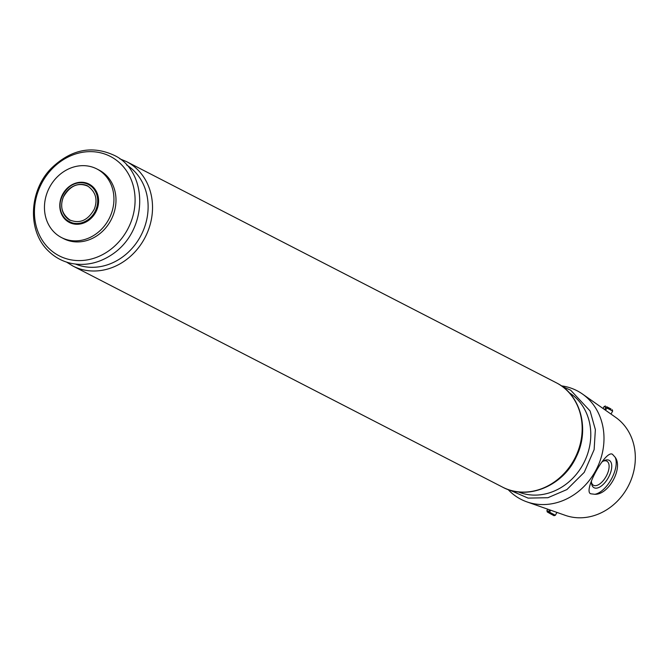 <?xml version="1.0" encoding="UTF-8"?>
<svg xmlns="http://www.w3.org/2000/svg" width="668" height="668" viewBox="0 0 668 668"><rect width="100%" height="100%" fill="white"/><g stroke="black" fill="none" stroke-linecap="round" stroke-linejoin="round"><path stroke-width="1" d="M70.223 220.348A19.297 16.825 117.2 0 1 64.095 195.49A19.297 16.825 117.2 0 1 87.884 186.03M555.359 515.295L549.539 512.172L549.497 513.258L554.014 515.688L555.35 515.295L556.937 512.414M606.769 406.762L610.059 408.457L606.769 406.762L605.859 407.396L604.198 406.42L603.054 408.507M561.421 385.862A61.105 53.29 117.2 0 1 578.413 391.473A61.105 53.29 117.2 0 1 582.421 393.995A61.105 53.29 117.2 0 1 596.365 469.395A61.105 53.29 117.2 0 1 526.902 501.877A61.105 53.29 117.2 0 1 508.081 489.519M582.421 393.995L615.737 417.416A55.477 48.38 117.2 0 1 628.396 485.878A55.477 48.38 117.2 0 1 565.328 515.362L526.902 501.877M612.531 454.349L615.153 457.254C623.344 468.151 608.665 494.93 594.796 494.287L590.838 493.802A22.512 11.014 -60.7 0 1 590.621 493.685L590.838 493.802C582.463 491.706 605.834 449.155 612.531 454.349M97.787 169.447A38.594 33.659 117.2 0 1 108.842 219.196A38.594 33.659 117.2 0 1 61.539 237.574A38.594 33.659 117.2 0 1 49.273 187.858A38.594 33.659 117.2 0 1 96.852 168.946A38.594 33.659 117.2 0 1 97.787 169.447M96.852 168.946L98.906 169.998A38.594 33.659 117.2 0 1 99.841 170.499A38.594 33.659 117.2 0 1 110.888 220.256A38.594 33.659 117.2 0 1 63.585 238.635L61.539 237.574M615.153 457.254A22.512 11.014 -60.7 0 1 611.395 479.073A22.512 11.014 -60.7 0 1 594.796 494.287M602.052 461.905A15.648 7.657 -60.7 0 1 604.189 460.628A15.648 7.657 -60.7 0 1 611.47 463.642A15.648 7.657 -60.7 0 1 608.406 477.536A15.648 7.657 -60.7 0 1 598.044 487.807A15.648 7.657 -60.7 0 1 591.514 483.223A15.648 7.657 -60.7 0 1 591.464 481.102M603.288 461.104A13.777 6.738 -60.7 0 1 606.911 461.221A13.777 6.738 -60.7 0 1 606.168 476.317A13.777 6.738 -60.7 0 1 593.434 485.244A13.777 6.738 -60.7 0 1 591.447 482.212M549.539 512.172L550.298 510.786L549.321 510.235L548.562 511.63L546.9 510.644L547.71 509.175M549.497 513.216L547.292 511.989L546.9 510.644M548.52 512.715L548.562 511.63M611.036 409L607.746 407.305L611.036 409M607.746 407.305L606.068 409.342L605.091 408.791L606.093 409.3M612.264 409.726L612.656 411.07L606.836 407.948M605.859 407.396L605.091 408.791M89.579 184.376A21.551 18.796 117.2 0 1 88.201 220.674A21.551 18.796 117.2 0 1 59.803 204.734A21.551 18.796 117.2 0 1 89.579 184.376M88.961 184.777A20.917 18.236 117.2 0 1 91.341 186.414A20.917 18.236 117.2 0 1 95.106 211.447A20.917 18.236 117.2 0 1 72.545 222.937A20.917 18.236 117.2 0 1 61.965 196.25A20.917 18.236 117.2 0 1 88.961 184.777M111.69 157.139A55.903 48.756 117.2 0 1 108.124 251.277A55.903 48.756 117.2 0 1 34.469 209.952A55.903 48.756 117.2 0 1 111.69 157.139M126.594 164.954A55.903 48.756 117.2 0 1 141.14 235.136A55.903 48.756 117.2 0 1 75.576 264.094M119.764 158.792L126.544 161.623A58.692 51.185 117.2 0 1 127.964 162.382A58.692 51.185 117.2 0 1 144.772 238.042A58.692 51.185 117.2 0 1 72.837 265.998L66.591 262.123M126.544 161.623L556.185 382.714A58.692 51.185 117.2 0 1 557.605 383.474A58.692 51.185 117.2 0 1 574.413 459.133A58.692 51.185 117.2 0 1 502.478 487.089C527.52 500.875 563.166 485.953 576.225 456.929C589.677 430.334 581.277 396.007 557.638 383.49L557.471 383.399M569.261 392.751A55.903 48.756 117.2 0 1 583.807 462.932A55.903 48.756 117.2 0 1 518.251 491.89M605.542 406.035L604.198 406.42M612.656 411.07L610.995 414.085M88.067 186.297C78.265 182.005 70.04 185.579 63.377 197.027C59.728 206.479 61.915 214.152 69.956 220.048C79.868 223.98 87.992 220.331 94.33 209.101C97.862 199.648 95.775 192.042 88.067 186.297M91.341 186.414L88.927 184.752C68.019 172.219 44.94 213.359 72.545 222.937M114.971 155.694C92.309 144.973 71.008 149.24 51.085 168.511C28.732 191.24 27.321 231.587 48.706 251.293C55.386 257.731 63.285 261.839 72.386 263.601C85.888 265.931 98.822 263.083 111.189 255.076C148.588 231.17 148.53 172.244 114.971 155.694M72.837 265.998L502.478 487.089M509.258 489.92L528.087 498.103L547.91 497.718L566.881 489.577L584.233 472.351L594.119 449.664L595.372 429.616L590.095 410.979L570.672 390.195L562.431 386.588"/></g></svg>
